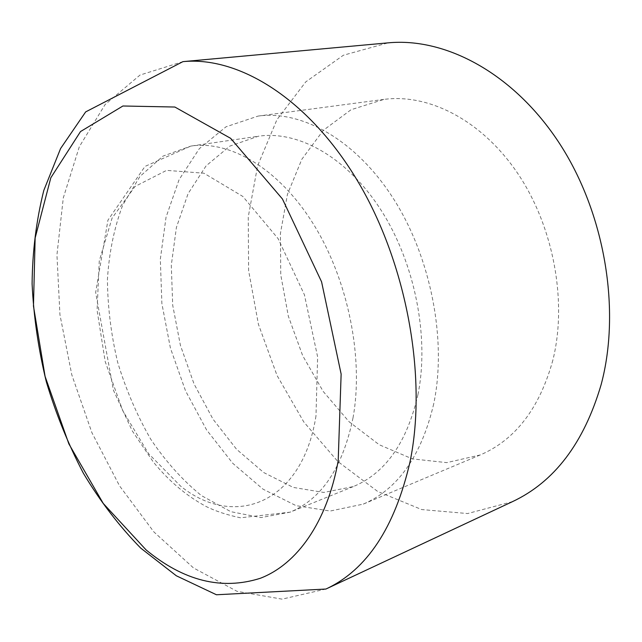 <?xml version="1.0" encoding="UTF-8"?>
<svg xmlns="http://www.w3.org/2000/svg" width="642" height="642" viewBox="0 0 642 642"><rect width="100%" height="100%" fill="white"/><g stroke="black" fill="none" stroke-linecap="round" stroke-linejoin="round"><path stroke-width="0.48" stroke-dasharray="3.21 2.41" d="M417.926 394.694C406.94 442.611 385.377 473.25 353.252 486.604L323.712 492.454L293.266 487.414L263.71 472.544L236.553 449.264L213.008 419.178L194.053 383.972L180.426 345.404L172.706 305.231L171.294 265.274L176.414 227.412L188.098 193.603L206.098 165.845L229.828 146.119L258.277 136.248C298.233 130.23 346.977 157.105 381.011 210.095C414.981 263.043 429.602 337.291 417.926 394.694M433.711 403.866C421.449 455.844 397.96 489.26 363.26 504.114L330.148 511.048L296.058 505.639L263.035 489.172L232.765 463.315L206.588 429.907L185.538 390.866L170.427 348.108L161.88 303.578L160.323 259.256L166.045 217.197L179.118 179.591L199.301 148.703L225.992 126.819L258.068 116.082C302.205 110.007 356.109 140.02 393.682 199.052C431.183 258.02 447.017 340.533 433.711 403.866M552.866 360.146C539.577 408.288 515.365 439.89 480.216 454.969L446.72 462.633L412.381 458.886L379.262 444.762L349.071 421.722L323.183 391.427L302.663 355.636L288.322 316.153L280.763 274.84L280.402 233.584L287.439 194.357L301.86 159.224L323.319 130.31L351.054 109.726L383.836 99.422C428.623 93.315 481.781 120.19 517.749 173.46C553.637 226.698 567.456 301.588 552.866 360.146M512.493 501.635L467.617 513.544L421.698 509.555L377.656 491.443L337.796 461.47L303.835 422.019L277.055 375.506L258.405 324.266L248.623 270.619L248.245 216.948L257.635 165.748L276.903 119.741L305.761 81.871L343.382 55.236L388.129 42.853M315.976 416.016C301.997 504.652 233.463 529.04 180.482 486.018L148.559 453.637L122.823 410.832L105.208 361.631L97.078 310.198L99.277 260.861L112.085 218.087L135.029 186.477L166.583 170.371L203.923 173.204L242.837 196.452L278.09 238.623L304.396 294.742L317.63 356.912L315.976 416.016M353.028 417.79C342.732 467.553 321.754 499.011 290.104 512.164L260.965 517.58L230.831 511.682L201.484 495.64C182.785 480.489 165.901 461.726 150.822 439.353C137.083 415.462 126.041 389.814 117.695 362.409C111.058 334.538 107.639 306.82 107.431 279.262C109.14 252.338 114.244 227.613 122.726 205.095L139.948 176.43L162.98 156.118L190.867 146.079C230.189 140.133 278.965 168.589 313.617 224.411C348.205 280.169 363.853 358.116 353.028 417.79M325.903 589.043L282.087 599.147L236.994 591.306L193.507 567.945L153.823 531.865L119.564 485.898L91.926 432.716L71.808 374.848L59.947 314.74L56.945 254.874L63.293 197.897L79.327 146.721L105.063 104.598L140.012 75.05L182.938 61.64M353.252 486.604L290.104 512.164L240.509 517.805C226.963 514.932 215.495 511.152 206.098 506.474C186.308 495.776 168.661 480.882 153.157 461.783L132.22 430.814L113.441 390.272L95.666 292.495L107.944 220.158L145.012 166.414L190.867 146.079L258.277 136.248M383.836 99.422L258.068 116.082M480.216 454.969L363.26 504.114"/><path stroke-width="0.96" d="M182.938 61.64L388.129 42.853C445.516 37.3 513.64 73.22 559.318 143.158C604.916 213.008 621.199 310.287 601.056 384.911C583.899 443.052 554.375 481.957 512.493 501.635L325.903 589.043L216.458 594.765L176.333 575.786L140.702 548.091C119.139 526.039 100.048 501.113 83.42 473.314C68.253 444.28 55.878 413.745 46.296 381.701C38.392 349.2 33.665 316.594 32.1 283.876C32.421 251.487 36.321 220.334 43.808 190.417L60.589 148.535L85.659 111.901L182.938 61.64C238.712 56.111 308.417 98.563 357.674 181.108C406.859 263.501 427.5 377.528 409.989 462.015C394.814 527.652 366.783 570 325.903 589.043M338.198 460.771C327.091 522.596 296.813 564.318 260.283 578.298C221.827 590.447 183.773 580.994 146.111 549.929L103.226 503.408L68.846 443.847L45.084 376.397L33.464 306.065L35.141 237.989L50.822 177.762L80.507 131.57L122.919 105.994L174.857 107.029L230.655 138.335L282.44 198.98L321.578 281.806L341.135 374.085L338.198 460.771"/></g></svg>
